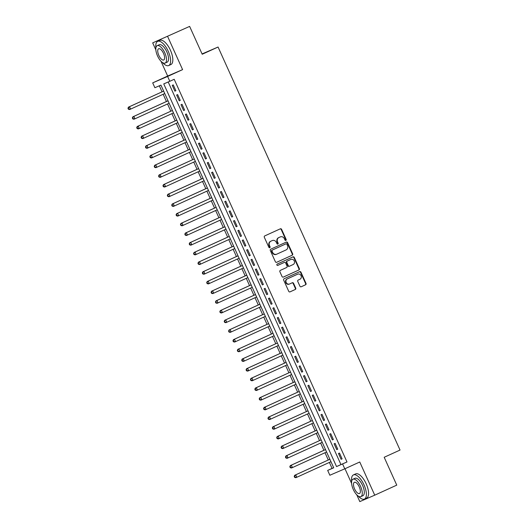 <?xml version="1.0" encoding="UTF-8"?>
<svg xmlns="http://www.w3.org/2000/svg" width="528" height="528" viewBox="0 0 528 528"><rect width="100%" height="100%" fill="white"/><g stroke="black" fill="none" stroke-linecap="round" stroke-linejoin="round"><path stroke-width="0.79" d="M285.872 240.418A0.733 0.667 66.7 0 0 286.176 239.474L281.615 229.37A1.043 0.95 66.7 0 0 280.335 228.809L264.752 235.91A1.043 0.95 66.7 0 0 264.317 237.257L268.884 247.355A0.733 0.667 66.7 0 0 270.092 246.807L269.504 245.5A3.34 3.043 66.7 0 1 270.897 241.19L272.191 240.603A3.34 3.043 66.7 0 1 276.335 242.385L276.923 243.692A0.733 0.667 66.7 0 0 277.827 244.081A0.733 0.667 66.7 0 0 278.137 243.137L277.543 241.831A3.34 3.043 66.7 0 1 278.936 237.527L280.236 236.933A3.34 3.043 66.7 0 1 284.374 238.715L284.968 240.029A0.733 0.667 66.7 0 0 285.872 240.418M285.641 240.471A0.733 0.667 66.7 0 0 285.773 239.646L281.213 229.541A1.043 0.95 66.7 0 0 280.038 228.941M269.557 247.804A0.733 0.667 66.7 0 0 269.689 246.979L269.102 245.672L269.504 245.5M277.603 244.134A0.733 0.667 66.7 0 0 277.728 243.316L277.141 242.009L277.543 241.831M299.93 286.209A1.043 0.95 66.7 0 0 301.224 286.77L305.587 284.777A1.043 0.95 66.7 0 0 306.022 283.43L300.953 272.21A1.043 0.95 66.7 0 0 299.68 271.649L284.097 278.751A1.043 0.95 66.7 0 0 283.661 280.097L288.73 291.317A1.043 0.95 66.7 0 0 290.024 291.872L295.297 289.469A1.043 0.95 66.7 0 0 295.733 288.123L293.568 283.318A1.043 0.95 66.7 0 0 292.274 282.764L289.654 283.958A2.792 2.541 66.7 0 1 286.183 282.44A2.792 2.541 66.7 0 1 287.357 278.87L297.607 274.197A2.792 2.541 66.7 0 1 301.079 275.708A2.792 2.541 66.7 0 1 299.904 279.286L298.195 280.064A1.043 0.95 66.7 0 0 297.759 281.411L299.93 286.209M342.593 463.973L344.777 468.818L329.855 475.246L327.67 470.402L333.722 467.795L160.934 85.114L154.882 87.721L152.691 82.876L167.62 76.448L169.805 81.292L163.753 83.899L336.541 466.58L346.995 461.967L174.207 79.286L169.805 81.292M189.631 26.4L152.684 42.867L189.631 26.4L202.211 54.252L218.064 47.025L400.039 450.054L384.186 457.281L396.759 485.133L374.735 495.172L359.753 461.993L344.777 468.818M160.994 61.255L167.666 76.045L182.596 69.623L167.614 36.439M182.596 69.623L167.62 76.448M292.235 255.202A1.043 0.95 66.7 0 0 292.67 253.856L287.602 242.636A1.043 0.95 66.7 0 0 286.308 242.081L270.745 249.176A1.043 0.95 66.7 0 0 270.31 250.516L275.378 261.743A1.043 0.95 66.7 0 0 276.672 262.297L291.832 255.374A1.043 0.95 66.7 0 0 292.268 254.034L287.199 242.807A1.043 0.95 66.7 0 0 286.024 242.207M294.281 257.426L299.35 268.646A1.043 0.95 66.7 0 1 298.914 269.993L283.345 277.088A1.043 0.95 66.7 0 0 283.345 277.088A1.043 0.95 66.7 0 1 282.051 276.527L279.886 271.729A1.043 0.95 66.7 0 1 280.322 270.382L286.631 267.505A1.043 0.95 66.7 0 0 287.067 266.158L285.628 262.97A1.043 0.95 66.7 0 0 284.335 262.416L277.761 265.412A0.733 0.667 66.7 0 0 277.761 265.412A0.733 0.667 66.7 0 1 277.16 264.079L292.987 256.865A1.043 0.95 66.7 0 1 294.281 257.426L293.878 257.598L298.94 268.818L299.35 268.646M356.743 494.802L359.812 501.6L374.735 495.172M175.877 90.717L173.257 84.902L172.247 85.338L174.867 91.153L175.877 90.717M180.253 100.406L177.626 94.591L176.623 95.027L179.243 100.841L180.253 100.406M184.628 110.095L182.002 104.28L180.992 104.716L183.619 110.524L184.628 110.095M189.004 119.783L186.377 113.969L185.368 114.404L187.994 120.212L189.004 119.783M193.373 129.466L190.753 123.658L189.743 124.087L192.37 129.901L193.373 129.466L192.37 129.901M197.749 139.154L195.122 133.346L194.119 133.775L196.739 139.59L197.749 139.154M202.125 148.843L199.498 143.029L198.488 143.464L201.115 149.279L202.125 148.843L201.115 149.279M206.501 158.532L203.874 152.717L202.864 153.153L205.491 158.968L206.501 158.532M210.87 168.221L208.25 162.406L207.24 162.842L209.867 168.656L210.87 168.221M215.246 177.91L212.626 172.095L211.616 172.531L214.236 178.345L215.246 177.91M219.622 187.598L216.995 181.784L215.992 182.219L218.612 188.034L219.622 187.598M223.997 197.287L221.371 191.473L220.361 191.908L222.988 197.723L223.997 197.287M228.373 206.976L225.746 201.161L224.737 201.597L227.363 207.405L228.373 206.976M232.742 216.665L230.122 210.85L229.112 211.286L231.739 217.094L232.742 216.665M237.118 226.347L234.498 220.539L233.488 220.975L236.108 226.783L237.118 226.347M241.494 236.036L238.867 230.228L237.864 230.657L240.484 236.471L241.494 236.036M245.87 245.725L243.243 239.917L242.233 240.346L244.86 246.16L245.87 245.725M250.246 255.413L247.619 249.599L246.609 250.034L249.236 255.849L250.246 255.413M254.615 265.102L251.995 259.288L250.985 259.723L253.612 265.538L254.615 265.102M258.991 274.791L256.364 268.976L255.361 269.412L257.981 275.227L258.991 274.791M263.366 284.48L260.74 278.665L259.73 279.101L262.357 284.915L263.366 284.48M267.742 294.169L265.115 288.354L264.106 288.79L266.732 294.604L267.742 294.169L266.732 294.604M272.111 303.857L269.491 298.043L268.481 298.478L271.108 304.286L272.111 303.857M276.487 313.546L273.867 307.732L272.857 308.167L275.477 313.975L276.487 313.546L275.477 313.975M280.863 323.228L278.236 317.42L277.233 317.856L279.853 323.664L280.863 323.228M285.239 332.917L282.612 327.109L281.602 327.538L284.229 333.353L285.239 332.917M289.615 342.606L286.988 336.798L285.978 337.227L288.605 343.042L289.615 342.606M293.984 352.295L291.364 346.48L290.354 346.916L292.981 352.73L293.984 352.295M298.36 361.984L295.733 356.169L294.73 356.605L297.35 362.419L298.36 361.984L297.35 362.419M302.735 371.672L300.109 365.858L299.099 366.293L301.726 372.108L302.735 371.672M307.111 381.361L304.484 375.547L303.475 375.982L306.101 381.797L307.111 381.361L306.101 381.797M311.487 391.05L308.86 385.235L307.85 385.671L310.477 391.486L311.487 391.05M315.856 400.739L313.236 394.924L312.226 395.36L314.853 401.174L315.856 400.739M320.232 410.428L317.605 404.613L316.602 405.049L319.222 410.857L320.232 410.428M324.608 420.116L321.981 414.302L320.971 414.737L323.598 420.545L324.608 420.116M328.984 429.799L326.357 423.991L325.347 424.42L327.974 430.234L328.984 429.799L327.974 430.234M333.353 439.487L330.733 433.679L329.723 434.108L332.35 439.923L333.353 439.487M337.729 449.176L335.108 443.362L334.099 443.797L336.719 449.612L337.729 449.176L336.719 449.612M168.201 81.985L340.949 464.574L346.995 461.967M338.474 453.486L341.095 459.301L342.104 458.865L339.478 453.05L338.474 453.486M159.331 85.807L162.05 91.826M163.152 94.268L166.419 101.515M167.528 103.957L170.795 111.203M171.897 113.645L175.171 120.892M176.273 123.334L179.546 130.581M180.649 133.023L183.922 140.27M185.024 142.712L188.291 149.959M189.4 152.401L192.667 159.641M193.769 162.089L197.043 169.33M198.145 171.778L201.419 179.018M202.521 181.46L205.795 188.707M206.897 191.149L210.164 198.396M211.266 200.838L214.54 208.085M215.642 210.527L218.915 217.774M220.018 220.216L223.291 227.462M224.393 229.904L227.66 237.151M228.769 239.593L232.036 246.84M233.138 249.282L236.412 256.522M237.514 258.971L240.788 266.211M241.89 268.66L245.164 275.9M246.266 278.342L249.533 285.589M250.635 288.031L253.909 295.277M255.011 297.719L258.284 304.966M259.387 307.408L262.66 314.655M263.762 317.097L267.029 324.344M268.138 326.786L271.405 334.033M272.507 336.475L275.781 343.721M276.883 346.163L280.157 353.41M281.259 355.852L284.533 363.092M285.635 365.541L288.902 372.781M290.011 375.223L293.278 382.47M294.38 384.912L297.653 392.159M298.756 394.601L302.029 401.848M303.131 404.29L306.405 411.536M307.507 413.978L310.774 421.225M311.876 423.667L315.15 430.914M316.252 433.356L319.526 440.603M320.628 443.045L323.902 450.292M325.004 452.734L328.271 459.974M329.38 462.422L332.072 468.395L333.676 467.702M218.064 47.025L202.066 53.942M344.975 468.732L351.602 483.41M332.072 468.395L327.67 470.402M167.666 76.045L152.691 82.876M152.684 42.867L155.846 49.863M340.949 464.574L336.541 466.58M174.867 91.153L175.87 90.697M179.243 100.841L180.246 100.386M183.619 110.524L184.615 110.068M187.994 120.212L188.991 119.757M196.739 139.59L197.743 139.135M205.491 158.968L206.488 158.512M209.867 168.656L210.863 168.201M214.236 178.345L215.239 177.89M218.612 188.034L219.615 187.579M222.988 197.723L223.984 197.267M227.363 207.405L228.36 206.95M231.739 217.094L232.736 216.638M236.108 226.783L237.112 226.327M240.484 236.471L241.487 236.016M244.86 246.16L245.857 245.705M249.236 255.849L250.232 255.394M253.612 265.538L254.608 265.082M257.981 275.227L258.984 274.771M262.357 284.915L263.353 284.46M271.108 304.286L272.105 303.831M279.853 323.664L280.856 323.209M284.229 333.353L285.226 332.897M288.605 343.042L289.601 342.586M292.981 352.73L293.977 352.275M301.726 372.108L302.729 371.653M310.477 391.486L311.474 391.03M314.853 401.174L315.85 400.719M319.222 410.857L320.225 410.401M323.598 420.545L324.595 420.09M332.35 439.923L333.346 439.468M341.095 459.301L342.098 458.845M279.939 237.065A3.34 3.043 66.7 0 0 279.833 237.112L280.236 236.933M277.141 242.009A3.34 3.043 66.7 0 1 278.533 237.699L279.833 237.112M271.894 240.728A3.34 3.043 66.7 0 0 271.841 240.755A3.34 3.043 66.7 0 0 271.788 240.775L272.191 240.603M269.102 245.672A3.34 3.043 66.7 0 1 270.494 241.369L271.788 240.775M276.553 262.343L291.832 255.374M286.862 244.233A0.733 0.667 66.7 0 0 285.958 243.844L272.296 250.074A0.733 0.667 66.7 0 0 271.993 251.011L272.613 252.391A3.34 3.043 66.7 0 0 276.758 254.173L286.097 249.916A3.34 3.043 66.7 0 0 287.489 245.612L286.862 244.233M285.971 243.837L285.569 244.015A0.733 0.667 66.7 0 0 285.556 244.015L285.958 243.844M276.646 254.219L276.355 254.351A3.34 3.043 66.7 0 1 272.21 252.569L271.59 251.189A0.733 0.667 66.7 0 1 271.894 250.246L285.556 244.015M283.226 277.127L298.505 270.164A1.043 0.95 66.7 0 0 298.94 268.818M283.965 262.574A1.043 0.95 66.7 0 0 283.932 262.588L277.662 265.445M293.185 264.515A2.792 2.541 66.7 0 0 290.928 259.413A2.792 2.541 66.7 0 0 290.882 259.433L287.272 261.076A1.043 0.95 66.7 0 0 286.843 262.423L288.275 265.604A1.043 0.95 66.7 0 0 289.575 266.165L293.185 264.515M290.572 259.565A2.792 2.541 66.7 0 0 290.479 259.604L290.882 259.433M289.153 266.343L289.166 266.336A1.043 0.95 66.7 0 1 287.872 265.782L286.433 262.594A1.043 0.95 66.7 0 1 286.869 261.248L290.479 259.604M293.878 257.598A1.043 0.95 66.7 0 0 292.703 256.997M297.29 274.336A2.792 2.541 66.7 0 0 297.244 274.349A2.792 2.541 66.7 0 0 297.205 274.369L297.607 274.197M289.568 283.991L289.252 284.13A2.792 2.541 66.7 0 1 285.78 282.619A2.792 2.541 66.7 0 1 286.955 279.041L297.205 274.369M289.905 291.918L294.895 289.641A1.043 0.95 66.7 0 0 295.33 288.295L293.159 283.496A1.043 0.95 66.7 0 0 291.984 282.896M301.105 286.81L305.184 284.948A1.043 0.95 66.7 0 0 305.62 283.609L300.551 272.382A1.043 0.95 66.7 0 0 299.376 271.781M128.363 108.075L127.961 108.247L128.396 109.217L128.799 109.045L128.363 108.075L129.485 106.696L163.647 91.126L128.476 107.131L129.485 106.696L130.574 109.118L164.736 93.548M128.799 109.045L130.574 109.118L129.571 109.553L128.396 109.217M127.961 108.247L128.476 107.131M162.551 62.575A13.286 5.491 -114.5 0 0 168.703 65.545A13.286 5.491 -114.5 0 0 168.234 51.282A13.286 5.491 -114.5 0 0 157.681 41.362A13.286 5.491 -114.5 0 0 155.885 47.949M168.703 65.545L170.907 64.541A13.286 5.491 -114.5 0 0 170.438 50.279A13.286 5.491 -114.5 0 0 159.885 40.359L157.681 41.362M157.199 45.672L159.225 44.748A9.57 3.953 65.5 0 1 166.822 51.889A9.57 3.953 65.5 0 1 167.158 62.159L165.139 63.083A9.57 3.953 -114.5 0 0 164.795 52.813A9.57 3.953 -114.5 0 0 157.199 45.672A9.57 3.953 -114.5 0 0 157.535 55.942A9.57 3.953 -114.5 0 0 165.139 63.083M158.829 55.381A6.164 2.548 -114.5 0 0 163.726 59.987A6.164 2.548 -114.5 0 0 163.508 53.368A6.164 2.548 -114.5 0 0 158.611 48.767A6.164 2.548 -114.5 0 0 158.829 55.381M358.301 496.122A13.286 5.491 -114.5 0 0 364.459 499.085A13.286 5.491 -114.5 0 0 363.99 484.823A13.286 5.491 -114.5 0 0 353.437 474.903A13.286 5.491 -114.5 0 0 351.635 481.496M364.459 499.085L366.663 498.082A13.286 5.491 -114.5 0 0 366.188 483.82A13.286 5.491 -114.5 0 0 355.634 473.9L353.437 474.903M352.955 479.213L354.981 478.289A9.57 3.953 65.5 0 1 362.578 485.437A9.57 3.953 65.5 0 1 362.914 495.7L360.888 496.624A9.57 3.953 -114.5 0 0 360.551 486.354A9.57 3.953 -114.5 0 0 352.955 479.213A9.57 3.953 -114.5 0 0 353.291 489.482A9.57 3.953 -114.5 0 0 360.888 496.624M354.578 488.928A6.164 2.548 -114.5 0 0 359.476 493.528A6.164 2.548 -114.5 0 0 359.258 486.915A6.164 2.548 -114.5 0 0 354.361 482.308A6.164 2.548 -114.5 0 0 354.578 488.928M168.01 100.789L132.851 116.82L133.855 116.384L134.95 118.807L169.112 103.237M168.023 100.815L133.855 116.384L132.337 117.935L132.772 118.906L133.175 118.734L132.739 117.764M133.175 118.734L134.95 118.807L133.94 119.242L132.772 118.906M132.337 117.935L132.851 116.82M137.115 127.453L136.706 127.624L137.148 128.594L137.551 128.423L137.115 127.453L138.23 126.073L172.392 110.497L137.221 126.509L138.23 126.073L139.326 128.495L173.488 112.919M137.551 128.423L139.326 128.495L138.316 128.931L137.148 128.594M136.706 127.624L137.221 126.509M176.761 120.166L141.596 136.198L142.606 135.762L143.702 138.184L177.863 122.608M176.768 120.186L142.606 135.762L141.082 137.313L141.524 138.283L141.926 138.112L141.484 137.141M141.926 138.112L143.702 138.184L142.692 138.62L141.524 138.283M141.082 137.313L141.596 136.198M181.13 129.855L145.972 145.886L146.982 145.451L148.071 147.873L182.239 132.297M181.144 129.875L146.982 145.451L145.457 147.002L145.893 147.972L146.296 147.8L145.86 146.83M146.296 147.8L148.071 147.873L147.068 148.309L145.893 147.972M145.457 147.002L145.972 145.886M185.506 139.544L150.348 155.569L151.358 155.14L152.447 157.562L186.608 141.986M185.519 139.564L151.358 155.14L149.833 156.691L150.269 157.661L150.671 157.483L150.236 156.519M150.671 157.483L152.447 157.562L151.437 157.991L150.269 157.661M149.833 156.691L150.348 155.569M189.882 149.233L154.724 165.257L155.727 164.828L156.823 167.251L190.984 151.675M189.889 149.252L155.727 164.828L154.209 166.379L154.645 167.35L155.047 167.171L154.612 166.208M155.047 167.171L156.823 167.251L155.813 167.68L154.645 167.35M154.209 166.379L154.724 165.257M158.981 175.89L158.578 176.068L159.02 177.038L159.423 176.86L158.981 175.89L160.103 174.517L194.264 158.941L159.093 174.946L160.103 174.517L161.198 176.933L195.36 161.363M159.423 176.86L161.198 176.933L160.189 177.368L159.02 177.038M158.578 176.068L159.093 174.946M198.634 168.61L163.469 184.635L164.479 184.199L165.574 186.622L199.736 171.052M198.64 168.63L164.479 184.199L162.954 185.757L163.39 186.721L163.799 186.549L163.357 185.579M163.799 186.549L165.574 186.622L164.564 187.057L163.39 186.721M162.954 185.757L163.469 184.635M203.003 178.299L167.845 194.324L168.854 193.888L169.943 196.31L204.112 180.741M203.016 178.319L168.854 193.888L167.33 195.446L167.765 196.409L168.168 196.238L167.732 195.268M168.168 196.238L169.943 196.31L168.94 196.746L167.765 196.409M167.33 195.446L167.845 194.324M207.379 187.981L172.22 204.013L173.224 203.577L174.319 205.999L208.481 190.43M207.392 188.008L173.224 203.577L171.706 205.128L172.141 206.098L172.544 205.927L172.108 204.956M172.544 205.927L174.319 205.999L173.309 206.435L172.141 206.098M171.706 205.128L172.22 204.013M211.754 197.67L176.59 213.701L177.599 213.266L178.695 215.688L212.857 200.119M211.761 197.696L177.599 213.266L176.075 214.817L176.517 215.787L176.92 215.615L176.484 214.645M176.92 215.615L178.695 215.688L177.685 216.124L176.517 215.787M176.075 214.817L176.59 213.701M216.13 207.359L180.965 223.39L181.975 222.955L183.071 225.377L217.232 209.801M216.137 207.379L181.975 222.955L180.451 224.506L180.893 225.476L181.295 225.304L180.853 224.334M181.295 225.304L183.071 225.377L182.061 225.812L180.893 225.476M180.451 224.506L180.965 223.39M220.506 217.048L185.341 233.079L186.351 232.643L187.447 235.066L221.608 219.49M220.513 217.067L186.351 232.643L184.826 234.194L185.262 235.165L185.665 234.993L185.229 234.023M185.665 234.993L187.447 235.066L186.437 235.501L185.262 235.165M184.826 234.194L185.341 233.079M224.875 226.736L189.717 242.768L190.727 242.332L191.816 244.754L225.977 229.178M224.888 226.756L190.727 242.332L189.202 243.883L189.638 244.853L190.04 244.682L189.605 243.712M190.04 244.682L191.816 244.754L190.813 245.19L189.638 244.853M189.202 243.883L189.717 242.768M229.251 236.425L194.093 252.457L195.096 252.021L196.192 254.443L230.353 238.867M229.264 236.445L195.096 252.021L193.578 253.572L194.014 254.542L194.416 254.364L193.981 253.4M194.416 254.364L196.192 254.443L195.182 254.879L194.014 254.542M193.578 253.572L194.093 252.457M233.627 246.114L198.462 262.139L199.472 261.71L200.567 264.132L234.729 248.556M233.633 246.134L199.472 261.71L197.947 263.261L198.389 264.231L198.792 264.053L198.356 263.089M198.792 264.053L200.567 264.132L199.558 264.561L198.389 264.231M197.947 263.261L198.462 262.139M202.726 272.771L202.323 272.95L202.759 273.92L203.168 273.742L202.726 272.771L203.848 271.399L238.009 255.823L202.838 271.828L203.848 271.399L204.943 273.821L239.105 258.245M203.168 273.742L204.943 273.821L203.933 274.25L202.759 273.92M202.323 272.95L202.838 271.828M242.372 265.492L207.214 281.516L208.223 281.081L209.312 283.503L243.481 267.934M242.385 265.511L208.223 281.081L206.699 282.638L207.134 283.602L207.537 283.43L207.101 282.46M207.537 283.43L209.312 283.503L208.309 283.939L207.134 283.602M206.699 282.638L207.214 281.516M246.748 275.18L211.589 291.205L212.599 290.77L213.688 293.192L247.85 277.622M246.761 275.2L212.599 290.77L211.075 292.327L211.51 293.291L211.913 293.119L211.477 292.149M211.913 293.119L213.688 293.192L212.678 293.627L211.51 293.291M211.075 292.327L211.589 291.205M251.123 284.863L215.965 300.894L216.968 300.458L218.064 302.881L252.226 287.311M251.13 284.889L216.968 300.458L215.45 302.009L215.886 302.98L216.289 302.808L215.853 301.838M216.289 302.808L218.064 302.881L217.054 303.316L215.886 302.98M215.45 302.009L215.965 300.894M255.499 294.551L220.334 310.583L221.344 310.147L222.44 312.569L256.601 297M255.506 294.578L221.344 310.147L219.82 311.698L220.262 312.668L220.664 312.497L220.222 311.527M220.664 312.497L222.44 312.569L221.43 313.005L220.262 312.668M219.82 311.698L220.334 310.583M259.875 304.24L224.71 320.272L225.72 319.836L226.816 322.258L260.977 306.682M259.882 304.26L225.72 319.836L224.195 321.387L224.631 322.357L225.04 322.186L224.598 321.215M225.04 322.186L226.816 322.258L225.806 322.694L224.631 322.357M224.195 321.387L224.71 320.272M264.244 313.929L229.086 329.96L230.096 329.525L231.185 331.947L265.346 316.371M264.257 313.949L230.096 329.525L228.571 331.076L229.007 332.046L229.409 331.874L228.974 330.904M229.409 331.874L231.185 331.947L230.182 332.383L229.007 332.046M228.571 331.076L229.086 329.96M233.35 340.593L232.947 340.765L233.383 341.735L233.785 341.563L233.35 340.593L234.465 339.214L268.633 323.638L233.462 339.649L234.465 339.214L235.561 341.636L269.722 326.06M233.785 341.563L235.561 341.636L234.551 342.071L233.383 341.735M232.947 340.765L233.462 339.649M272.996 333.307L237.831 349.338L238.841 348.902L239.936 351.325L274.098 335.749M273.002 333.326L238.841 348.902L237.316 350.453L237.758 351.424L238.161 351.245L237.725 350.282M238.161 351.245L239.936 351.325L238.927 351.76L237.758 351.424M237.316 350.453L237.831 349.338M242.095 359.971L241.692 360.142L242.134 361.112L242.537 360.934L242.095 359.971L243.217 358.591L277.378 343.015L242.207 359.02L243.217 358.591L244.312 361.013L278.474 345.437M242.537 360.934L244.312 361.013L243.302 361.442L242.134 361.112M241.692 360.142L242.207 359.02M281.741 352.684L246.583 368.709L247.592 368.28L248.681 370.702L282.85 355.126M281.754 352.704L247.592 368.28L246.068 369.831L246.503 370.801L246.906 370.623L246.47 369.659M246.906 370.623L248.681 370.702L247.678 371.131L246.503 370.801M246.068 369.831L246.583 368.709M286.117 362.373L250.958 378.398L251.968 377.962L253.057 380.384L287.219 364.815M286.13 362.393L251.968 377.962L250.444 379.52L250.879 380.49L251.282 380.312L250.846 379.342M251.282 380.312L253.057 380.384L252.047 380.82L250.879 380.49M250.444 379.52L250.958 378.398M255.222 389.03L254.819 389.209L255.255 390.172L255.658 390.001L255.222 389.03L256.337 387.651L290.499 372.082L255.334 388.087L256.337 387.651L257.433 390.073L291.595 374.504M255.658 390.001L257.433 390.073L256.423 390.509L255.255 390.172M254.819 389.209L255.334 388.087M294.868 381.751L259.703 397.775L260.713 397.34L261.809 399.762L295.97 384.193M294.875 381.77L260.713 397.34L259.189 398.897L259.631 399.861L260.033 399.689L259.591 398.719M260.033 399.689L261.809 399.762L260.799 400.198L259.631 399.861M259.189 398.897L259.703 397.775M263.967 408.408L263.564 408.58L264 409.55L264.409 409.378L263.967 408.408L265.089 407.029L299.251 391.459L264.079 407.464L265.089 407.029L266.185 409.451L300.346 393.881M264.409 409.378L266.185 409.451L265.175 409.886L264 409.55M263.564 408.58L264.079 407.464M303.613 401.122L268.455 417.153L269.465 416.717L270.554 419.14L304.722 403.57M303.626 401.148L269.465 416.717L267.94 418.268L268.376 419.239L268.778 419.067L268.343 418.097M268.778 419.067L270.554 419.14L269.551 419.575L268.376 419.239M267.94 418.268L268.455 417.153M272.719 427.786L272.316 427.957L272.752 428.927L273.154 428.756L272.719 427.786L273.834 426.406L308.002 410.83L272.831 426.842L273.834 426.406L274.93 428.828L309.091 413.252M273.154 428.756L274.93 428.828L273.92 429.264L272.752 428.927M272.316 427.957L272.831 426.842M312.365 420.499L277.2 436.531L278.21 436.095L279.305 438.517L313.467 422.941M312.371 420.519L278.21 436.095L276.692 437.646L277.127 438.616L277.53 438.445L277.094 437.474M277.53 438.445L279.305 438.517L278.296 438.953L277.127 438.616M276.692 437.646L277.2 436.531M316.741 430.188L281.576 446.219L282.586 445.784L283.681 448.206L317.843 432.63M316.747 430.208L282.586 445.784L281.061 447.335L281.503 448.305L281.906 448.133L281.464 447.163M281.906 448.133L283.681 448.206L282.671 448.642L281.503 448.305M281.061 447.335L281.576 446.219M285.839 456.852L285.437 457.024L285.872 457.994L286.275 457.816L285.839 456.852L286.961 455.473L321.123 439.897L285.952 455.902L286.961 455.473L288.057 457.895L322.219 442.319M286.275 457.816L288.057 457.895L287.047 458.324L285.872 457.994M285.437 457.024L285.952 455.902M325.486 449.566L290.327 465.59L291.337 465.161L292.426 467.584L326.588 452.008M325.499 449.585L291.337 465.161L289.813 466.712L290.248 467.683L290.651 467.504L290.215 466.541M290.651 467.504L292.426 467.584L291.423 468.013L290.248 467.683M289.813 466.712L290.327 465.59M294.591 476.223L294.188 476.401L294.624 477.371L295.027 477.193L294.591 476.223L295.706 474.85L329.875 459.274L294.703 475.279L295.706 474.85L296.802 477.266L330.964 461.696M295.027 477.193L296.802 477.266L295.792 477.701L294.624 477.371M294.188 476.401L294.703 475.279M285.773 239.646L286.176 239.474M269.689 246.979L270.092 246.807M277.728 243.316L278.137 243.137M278.533 237.699L278.936 237.527M270.494 241.369L270.897 241.19M281.213 229.541L281.615 229.37M287.199 242.807L287.602 242.636M292.268 254.034L292.67 253.856M271.894 250.246L272.296 250.074M271.59 251.189L271.993 251.011M272.21 252.569L272.613 252.391M298.505 270.164L298.914 269.993M286.869 261.248L287.272 261.076M286.433 262.594L286.843 262.423M287.872 265.782L288.275 265.604M286.955 279.041L287.357 278.87M293.159 283.496L293.568 283.318M295.33 288.295L295.733 288.123M294.895 289.641L295.297 289.469M300.551 272.382L300.953 272.21M305.62 283.609L306.022 283.43M305.184 284.948L305.587 284.777M279.886 237.085L280.289 236.914M271.841 240.755L272.243 240.577M276.302 254.371L276.705 254.199M290.525 259.585L290.928 259.413M297.244 274.349L297.647 274.177M289.205 284.15L289.608 283.978"/></g></svg>
